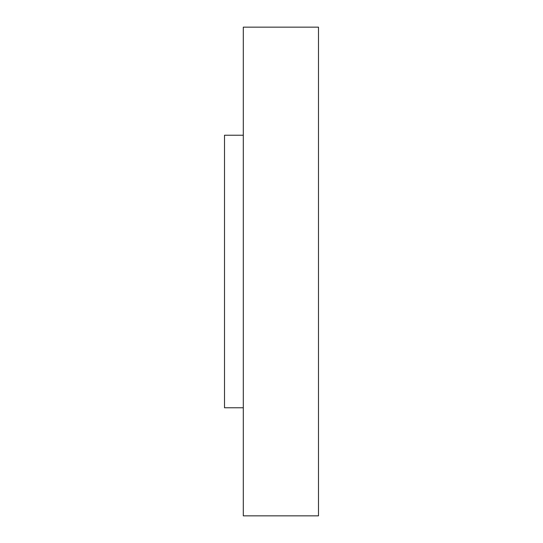 <?xml version="1.0" encoding="UTF-8"?>
<svg xmlns="http://www.w3.org/2000/svg" width="543" height="543" viewBox="0 0 543 543"><rect width="100%" height="100%" fill="white"/><g stroke="black" fill="none" stroke-linecap="round" stroke-linejoin="round"><path stroke-width="0.81" d="M243.305 135.227L224.51 135.227L224.51 407.773L243.305 407.773M318.49 515.85L318.49 27.15L243.305 27.15L243.305 515.85L318.49 515.85"/></g></svg>
